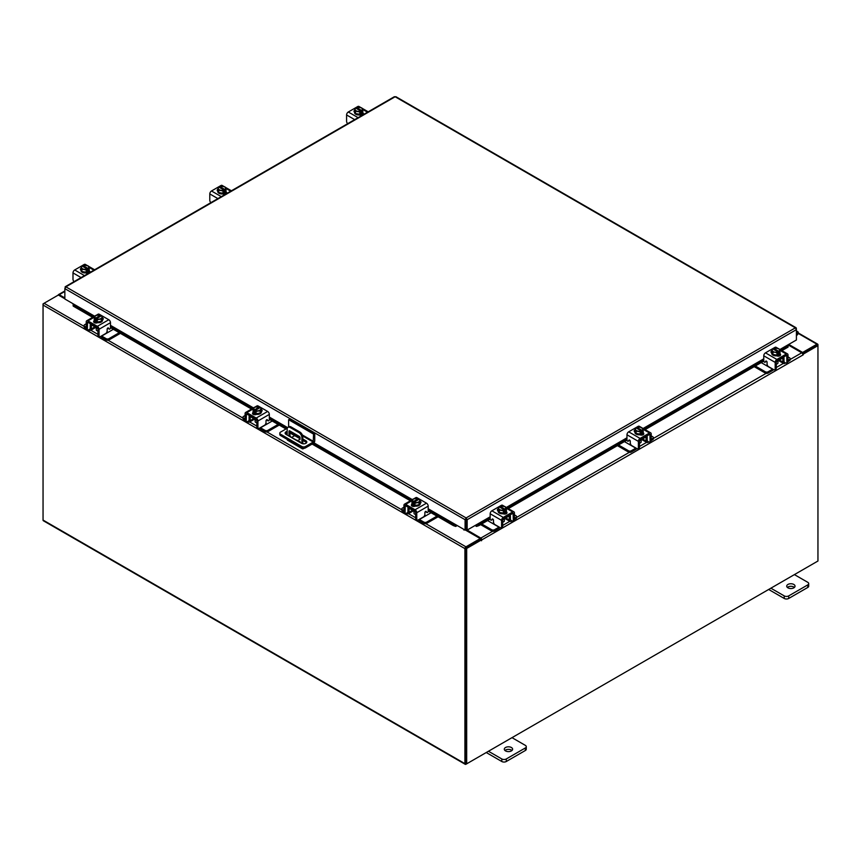 <?xml version="1.0" encoding="UTF-8"?>
<svg xmlns="http://www.w3.org/2000/svg" width="861" height="861" viewBox="0 0 861 861"><rect width="100%" height="100%" fill="white"/><g stroke="black" fill="none" stroke-linecap="round" stroke-linejoin="round"><path stroke-width="1.29" d="M796.403 333.056A1.044 0.603 -60 0 1 797.049 334.197L796.403 334.843M796.403 332.142A2.077 1.205 -60 0 1 797.835 331.743A2.077 1.205 -60 0 1 798.179 332.174A2.077 1.205 -60 0 1 797.297 334.854L796.403 335.747M511.402 747.509A4.165 2.4 0 0 0 506.871 746.993A4.165 2.4 0 0 0 504.298 749.21A4.165 2.4 0 0 0 505.515 750.91A4.165 2.4 0 0 0 510.056 751.427A4.165 2.4 0 0 0 512.618 749.21A4.165 2.4 0 0 0 511.402 747.509M511.983 750.491A4.165 2.4 0 0 0 511.402 750.06A4.165 2.4 0 0 0 504.933 750.491M488.456 751.244L501.812 758.961A3.164 1.83 0 0 0 506.279 758.961L525.35 747.951A3.164 1.83 0 0 0 526.275 746.659A3.164 1.83 0 0 0 525.35 745.368L511.994 737.662M506.279 758.961L506.279 761.511L525.35 750.501L525.35 747.951M486.25 752.525L501.812 761.511L501.812 758.961M526.275 746.659L526.275 749.21A3.164 1.83 180 0 1 525.35 750.501M506.279 761.511A3.164 1.83 180 0 1 501.812 761.511M300.414 442.694A1.044 0.603 -120 0 0 298.961 441.854M299.929 441.478A1.044 0.603 -120 0 0 300.371 442.242M304.105 448.28L303.416 448.678A2.163 1.248 120 0 1 302.329 448.785A2.163 1.248 120 0 1 301.888 447.881M301.888 443.501L301.888 437.668A4.165 2.4 -120 0 0 298.939 432.566L290.114 427.476A4.165 2.4 -120 0 0 288.037 427.271A4.165 2.4 -120 0 0 287.176 429.176L287.176 435.053M294.677 435.644L291.771 437.323M302.329 448.785L287.628 440.283A2.163 1.248 -60 0 1 287.176 439.39M298.939 432.566L299.886 432.028L291.061 426.938L290.114 427.476M302.824 443.77L302.824 437.119L301.888 437.668M289.016 436.118A1.033 0.592 60 0 1 289.005 435.967L289.005 431.296A1.033 0.592 60 0 1 289.737 430.877L299.316 436.409A1.033 0.592 60 0 1 300.048 437.668L300.048 439.368L297.196 440.832M300.048 439.304L297.497 440.628L290.351 436.882M289.005 435.967L289.953 435.429L289.953 430.995M289.953 435.429A1.033 0.592 -120 0 0 290.684 436.688M288.037 427.271L288.973 426.722A4.165 2.4 60 0 1 291.061 426.938M299.886 432.028A4.165 2.4 60 0 1 302.824 437.119M288.618 426.927L288.618 419.705L289.802 419.027L314.749 433.427L314.749 440.767A2.163 1.248 120 0 1 313.221 443.415L305.515 447.86A2.594 1.496 180 0 1 301.845 447.86L280.568 435.569A2.594 1.496 180 0 1 279.814 434.514L279.814 433.158A2.594 1.496 0 0 0 280.568 434.213L301.845 446.493A2.594 1.496 0 0 0 305.515 446.493L313.221 442.059L302.674 435.967M279.814 433.158A2.594 1.496 0 0 1 280.568 432.093L287.326 428.197M314.749 433.427L313.565 434.105L313.221 442.059M288.618 419.705L313.565 434.105M300.048 438.744L290.437 433.201A3.121 1.797 0 0 0 289.953 432.965M287.176 432.782A3.121 1.797 0 0 0 285.346 433.793M306.57 442.715A3.121 1.797 0 0 0 305.892 442.123L302.824 440.348M287.176 431.415A3.121 1.797 0 0 0 285.109 433.115A3.121 1.797 0 0 0 286.024 434.385L301.479 443.307A3.121 1.797 0 0 0 304.88 443.695A3.121 1.797 0 0 0 306.807 442.037A3.121 1.797 0 0 0 305.892 440.757L302.824 438.992M300.005 437.366L290.437 431.845A3.121 1.797 0 0 0 289.953 431.609M793.82 584.458A4.165 2.4 0 0 0 789.289 583.93A4.165 2.4 0 0 0 786.717 586.158A4.165 2.4 0 0 0 787.944 587.848A4.165 2.4 0 0 0 792.475 588.375A4.165 2.4 0 0 0 795.037 586.158A4.165 2.4 0 0 0 793.82 584.458M794.402 587.428A4.165 2.4 0 0 0 793.82 587.008A4.165 2.4 0 0 0 787.363 587.428M770.875 588.192L784.231 595.898A3.164 1.83 0 0 0 788.708 595.898L807.769 584.899A3.164 1.83 0 0 0 808.694 583.607A3.164 1.83 0 0 0 807.769 582.316L794.412 574.61M788.708 595.898L788.708 598.46L807.769 587.45L807.769 584.899M768.669 589.473L784.231 598.46L784.231 595.898M808.694 583.607L808.694 586.158A3.164 1.83 180 0 1 807.769 587.45M788.708 598.46A3.164 1.83 180 0 1 784.231 598.46M253.973 418.715A3.315 1.916 -0 0 0 254.867 419.662A3.315 1.916 -0 0 0 256.503 420.179M245.094 415.497L243.566 416.38A2.002 1.152 -0 0 0 242.974 417.187A2.002 1.152 -0 0 0 243.566 418.005L243.566 419.296L245.105 420.19M247.494 421.567L248.033 421.879A3.078 1.776 -120 0 0 249.572 422.03A3.078 1.776 -120 0 0 250.217 420.62L253.747 418.586M250.981 416.304L250.217 417.424L250.217 420.62M250.217 417.424A1.335 0.764 60 0 1 250.486 416.821A1.335 0.764 60 0 1 250.981 416.799M249.604 415.508A2.917 1.679 -120 0 0 249.098 416.778L249.098 419.974A1.496 0.861 60 0 1 248.786 420.663M243.566 418.005L245.094 418.887M243.566 419.296A2.002 1.152 180 0 1 242.974 418.478L242.974 417.187M265.683 423.677L267.104 423.989L260.506 427.788L264.984 430.371A2.002 1.152 -0 0 0 267.803 430.371L278.114 424.419M267.104 423.989L272.227 421.018M267.803 430.371L267.803 431.662L279.233 425.065M259.473 428.186A3.078 1.776 -120 0 0 260.506 429.079L264.984 431.662L264.984 430.371M267.803 431.662A2.002 1.152 180 0 1 264.984 431.662M250.981 416.982L256.804 420.351L256.804 426.733L257.923 427.379L257.923 420.997A2.411 1.388 -120 0 0 256.212 418.037L246.806 412.602A2.411 1.388 -120 0 0 245.589 412.484A2.411 1.388 -120 0 0 245.094 413.592L245.094 419.974L246.214 420.62L246.386 413.85L256.212 419.329L256.804 420.351M261.335 411.687A4.165 2.4 180 0 1 261.378 412.032A4.165 2.4 180 0 1 258.806 414.249A4.165 2.4 180 0 1 254.275 413.721A4.165 2.4 180 0 1 253.059 412.032A4.165 2.4 180 0 1 253.091 411.687M256.061 413.657A4.165 2.4 180 0 1 254.275 413.043A4.165 2.4 180 0 1 253.22 412.01M253.156 411.87A4.165 2.4 180 0 1 253.059 411.343A4.165 2.4 180 0 1 253.156 410.826M261.852 411.181A2.335 1.345 180 0 0 261.249 410.772A4.165 2.4 180 0 1 261.378 411.343A4.165 2.4 180 0 1 260.205 413.011M260.108 413.076A4.165 2.4 180 0 1 256.212 413.678M253.651 414.561A4.165 2.4 180 0 1 253.123 413.764M255.136 419.802L255.136 421.535A2.077 1.205 -0 0 0 255.739 422.385A2.077 1.205 -0 0 0 256.804 422.719M256.126 413.689L260.183 413.065L261.27 408.405L260.183 410.74L256.126 411.375L256.126 413.689L256.126 411.375L255.082 410.525L255.082 411.881L254.199 411.364L254.199 410.019L253.156 409.653L253.156 411.978L256.126 413.689M253.156 411.978L254.243 407.318L258.3 406.683L259.344 407.049L259.344 408.039M260.183 413.065L260.183 410.74M257.977 410.826A3.648 2.109 180 0 1 255.114 410.482L260.194 407.554L261.27 408.394A4.197 2.422 180 0 1 261.27 408.405M260.679 409.416A3.648 2.109 180 0 1 258.343 410.762M256.46 406.704A3.648 2.109 180 0 1 259.312 407.049L254.232 409.976A3.648 2.109 180 0 1 253.651 408.329M254.199 411.364L255.082 410.858M253.747 408.114A3.648 2.109 180 0 1 256.094 406.769M260.194 407.554A3.648 2.109 180 0 1 260.775 409.201M252.79 414.044A2.335 1.345 180 0 1 253.188 413.732L253.791 413.388M256.427 414.389A2.335 1.345 180 0 1 253.188 414.345A2.335 1.345 180 0 1 252.51 413.398A2.335 1.345 180 0 1 253.123 412.484M257.923 427.379A2.077 1.205 120 0 0 258.354 428.337A2.077 1.205 120 0 0 259.387 428.229L264.542 425.259A2.077 1.205 120 0 0 266.017 422.708L266.017 420.921A1.001 0.581 -60 0 1 267.33 419.759L267.071 419.608M258.354 428.337L257.235 427.691A2.077 1.205 -60 0 1 256.804 426.733M246.214 420.62A2.077 1.205 120 0 0 246.644 421.578A2.077 1.205 120 0 0 247.688 421.47L250.217 420.007M256.212 418.037L267.631 411.45L258.214 406.015L257.105 406.65M267.631 411.45A2.411 1.388 60 0 1 269.332 414.399L269.332 419.555A1.001 0.581 -60 0 1 268.019 420.728L267.33 419.759M255.06 407.027L257.008 405.897A2.411 1.388 60 0 1 258.214 406.015M261.27 409.492A2.335 1.345 180 0 1 262.131 410.536A2.335 1.345 180 0 1 261.453 411.493L261.378 411.536M246.644 421.578L245.525 420.932A2.077 1.205 -60 0 1 245.094 419.974M412.839 510.433A3.315 1.916 -0 0 0 413.732 511.38A3.315 1.916 -0 0 0 415.368 511.897M403.96 507.215L402.431 508.098A2.002 1.152 -0 0 0 401.839 508.905A2.002 1.152 -0 0 0 402.431 509.723L402.431 511.014L403.97 511.908M406.36 513.285L406.898 513.597A3.078 1.776 -120 0 0 408.437 513.748A3.078 1.776 -120 0 0 409.072 512.338L412.602 510.304M409.836 508.022L409.072 509.142L409.072 512.338M409.072 509.142A1.335 0.764 60 0 1 409.352 508.539A1.335 0.764 60 0 1 409.836 508.517M408.469 507.226A2.917 1.679 -120 0 0 407.953 508.496L407.953 511.692A1.496 0.861 60 0 1 407.651 512.381M402.431 509.723L403.96 510.605M402.431 511.014A2.002 1.152 180 0 1 401.839 510.196L401.839 508.905M424.548 515.395L425.958 515.707L419.372 519.506L423.838 522.089A2.002 1.152 -0 0 0 426.669 522.089L436.979 516.137M425.958 515.707L431.092 512.736M426.669 522.089L426.669 523.38L438.088 516.783M418.338 519.904A3.078 1.776 -120 0 0 419.372 520.797L423.838 523.38L423.838 522.089M426.669 523.38A2.002 1.152 180 0 1 423.838 523.38M409.836 508.7L415.669 512.069L415.669 518.451L416.778 519.097L416.778 512.715A2.411 1.388 -120 0 0 415.077 509.755L405.66 504.32A2.411 1.388 -120 0 0 404.455 504.202A2.411 1.388 -120 0 0 403.96 505.31L403.96 511.692L405.079 512.338L405.251 505.568L415.077 511.047L415.669 512.069M420.2 503.405A4.165 2.4 180 0 1 420.233 503.75A4.165 2.4 180 0 1 417.671 505.967A4.165 2.4 180 0 1 413.129 505.439A4.165 2.4 180 0 1 411.913 503.75A4.165 2.4 180 0 1 411.956 503.405M414.927 505.375A4.165 2.4 180 0 1 413.129 504.761A4.165 2.4 180 0 1 412.075 503.728M412.021 503.588A4.165 2.4 180 0 1 411.913 503.061A4.165 2.4 180 0 1 412.021 502.544M420.717 502.899A2.335 1.345 180 0 0 420.114 502.49A4.165 2.4 180 0 1 420.233 503.061A4.165 2.4 180 0 1 419.07 504.729M418.963 504.794A4.165 2.4 180 0 1 415.077 505.396M412.516 506.279A4.165 2.4 180 0 1 411.988 505.482M414.001 511.52L414.001 513.253A2.077 1.205 -0 0 0 414.604 514.103A2.077 1.205 -0 0 0 415.669 514.437M414.991 505.407L419.049 504.783L420.136 500.123L419.049 502.458L414.991 503.093L414.991 505.407L414.991 503.093L413.947 502.243L413.947 503.599L413.065 503.082L413.065 501.737L412.021 501.371L412.021 503.696L414.991 505.407M412.021 503.696L413.108 499.036L417.165 498.401L418.209 498.767L418.209 499.757M419.049 504.783L419.049 502.458M416.832 502.544A3.648 2.109 180 0 1 413.98 502.2L419.059 499.272L420.136 500.112A4.197 2.422 180 0 1 420.136 500.123M419.544 501.134A3.648 2.109 180 0 1 417.198 502.48M413.065 501.737L413.097 501.694A3.648 2.109 180 0 1 412.516 500.047M418.209 498.767L413.097 501.694M413.065 503.082L413.947 502.576M412.613 499.832A3.648 2.109 180 0 1 414.948 498.487M415.314 498.422A3.648 2.109 180 0 1 418.177 498.767M419.059 499.272A3.648 2.109 180 0 1 419.641 500.919M411.655 505.762A2.335 1.345 180 0 1 412.053 505.45L412.645 505.106M415.293 506.107A2.335 1.345 180 0 1 412.053 506.064A2.335 1.345 180 0 1 411.364 505.116A2.335 1.345 180 0 1 411.988 504.202M416.778 519.097A2.077 1.205 120 0 0 417.208 520.055A2.077 1.205 120 0 0 418.252 519.947L423.408 516.977A2.077 1.205 120 0 0 424.882 514.426L424.882 512.639A1.001 0.581 -60 0 1 426.195 511.477L425.937 511.326M417.208 520.055L416.1 519.409A2.077 1.205 -60 0 1 415.669 518.451M405.079 512.338A2.077 1.205 120 0 0 405.509 513.296A2.077 1.205 120 0 0 406.543 513.188L409.072 511.725M415.077 509.755L426.486 503.168L417.079 497.733L415.971 498.368M426.486 503.168A2.411 1.388 60 0 1 428.197 506.128L428.197 511.273A1.001 0.581 -60 0 1 426.884 512.446L426.195 511.477M413.915 498.745L415.874 497.615A2.411 1.388 60 0 1 417.079 497.733M420.136 501.21A2.335 1.345 180 0 1 420.997 502.254A2.335 1.345 180 0 1 420.308 503.211L420.233 503.255M405.509 513.296L404.39 512.65A2.077 1.205 -60 0 1 403.96 511.692M776.6 361.577A3.315 1.916 0 0 0 778.236 361.06A3.315 1.916 0 0 0 779.13 360.113M755.312 366.011L765.3 371.769A2.002 1.152 0 0 0 768.12 371.769L768.12 373.061L772.586 370.478A3.078 1.776 120 0 0 773.619 369.584M772.758 369.078A1.496 0.861 -60 0 1 772.586 369.186L765.999 365.387L767.409 365.075M768.12 371.769L772.586 369.186M768.12 373.061A2.002 1.152 180 0 1 765.3 373.061L765.3 371.769M754.193 366.657L765.3 373.061M788.009 360.296L789.537 359.403A2.002 1.152 0 0 0 790.118 358.596A2.002 1.152 0 0 0 789.537 357.778L788.009 356.895M779.356 359.984L782.886 362.018L782.886 358.833L782.122 357.713M782.886 362.018A3.078 1.776 120 0 0 783.521 363.428A3.078 1.776 120 0 0 785.06 363.277L785.609 362.965M787.998 361.588L789.537 360.694L789.537 359.403M784.317 362.061A1.496 0.861 -60 0 1 784.005 361.383L784.005 358.187A2.917 1.679 120 0 0 783.499 356.917M782.122 358.208A1.335 0.764 -60 0 1 782.617 358.219A1.335 0.764 -60 0 1 782.886 358.833M790.118 358.596L790.118 359.887A2.002 1.152 180 0 1 789.537 360.694M761.189 362.61L765.999 365.387M782.886 361.416L785.415 362.868A2.077 1.205 -120 0 0 786.459 362.976A2.077 1.205 -120 0 0 786.889 362.018L788.009 361.383L788.009 354.99A2.411 1.388 120 0 0 787.503 353.882A2.411 1.388 120 0 0 786.297 354.011L776.891 359.446A2.411 1.388 120 0 0 775.18 362.395L775.18 368.788L776.299 368.142L776.299 361.749L782.122 358.391M780.001 353.085A4.165 2.4 180 0 1 780.044 353.43A4.165 2.4 180 0 1 778.828 355.13A4.165 2.4 180 0 1 774.297 355.647A4.165 2.4 180 0 1 771.725 353.43A4.165 2.4 180 0 1 771.768 353.085M779.883 353.419A4.165 2.4 180 0 1 778.828 354.452A4.165 2.4 180 0 1 777.031 355.055M776.891 355.076A4.165 2.4 180 0 1 772.995 354.474M772.887 354.42A4.165 2.4 180 0 1 771.725 352.752A4.165 2.4 180 0 1 771.843 352.171L772.92 354.463L776.966 355.098A4.197 2.422 0 0 0 776.977 355.098L779.948 353.376L779.948 351.062L779.948 353.376M779.948 352.224A4.165 2.4 180 0 1 780.044 352.752A4.165 2.4 180 0 1 779.948 353.279M779.969 355.173A4.165 2.4 180 0 1 779.453 355.959M776.299 364.117A2.077 1.205 0 0 0 777.354 363.794A2.077 1.205 0 0 0 777.967 362.944L777.967 361.2M779.453 349.727A3.648 2.109 180 0 1 778.871 351.374L779.948 351.062L778.861 348.716L774.803 348.092A4.197 2.422 180 0 1 774.803 348.092L773.748 348.447A3.648 2.109 180 0 1 776.644 348.113M773.748 349.448L773.748 348.447L778.904 351.417L778.904 352.773L778.021 353.279L778.021 351.934L776.977 352.773L776.977 355.098M772.92 354.463L772.92 352.149L775.126 352.224L776.966 352.773L776.966 355.098M771.252 352.579A2.335 1.345 180 0 1 771.843 352.171L771.822 349.803A4.197 2.422 0 0 0 771.822 349.803L772.92 352.149M771.833 349.803L772.909 348.953L777.989 351.891A3.648 2.109 180 0 1 775.126 352.224M777.009 348.167A3.648 2.109 180 0 1 779.356 349.523M778.021 352.267L778.904 352.773M774.76 352.171A3.648 2.109 180 0 1 772.425 350.814M772.317 350.61A3.648 2.109 180 0 1 772.909 348.953M779.969 353.882A2.335 1.345 180 0 1 780.593 354.797A2.335 1.345 180 0 1 779.915 355.754A2.335 1.345 180 0 1 776.665 355.787M766.441 361.146L765.085 362.126A1.001 0.581 60 0 1 763.761 360.963L763.761 355.808A2.411 1.388 -60 0 1 765.472 352.849L776.891 359.446M776.299 361.749L776.891 360.737L786.717 355.259L786.889 362.018M776.299 368.142A2.077 1.205 60 0 1 775.869 369.089L774.749 369.735A2.077 1.205 -120 0 0 775.18 368.788M775.987 348.059L774.889 347.413L765.472 352.849M774.889 347.413A2.411 1.388 -60 0 1 776.095 347.295L778.043 348.425M771.725 352.935L771.65 352.892A2.335 1.345 180 0 1 770.961 351.934A2.335 1.345 180 0 1 771.822 350.89M765.085 362.126L765.763 361.157A1.001 0.581 60 0 1 767.086 362.33L767.086 364.106A2.077 1.205 -120 0 0 768.55 366.657L773.705 369.638A2.077 1.205 -120 0 0 774.749 369.735M788.009 361.383A2.077 1.205 60 0 1 787.578 362.33L786.459 362.976M779.313 354.786L779.915 355.13A2.335 1.345 180 0 1 780.314 355.442M639.798 440.563A3.315 1.916 0 0 0 641.434 440.046A3.315 1.916 0 0 0 642.328 439.099M618.51 444.986L628.498 450.755A2.002 1.152 0 0 0 631.317 450.755L631.317 452.047L635.795 449.464A3.078 1.776 120 0 0 636.828 448.559M635.956 448.064A1.496 0.861 -60 0 1 635.795 448.172L629.208 444.362L630.618 444.05M631.317 450.755L635.795 448.172M631.317 452.047A2.002 1.152 180 0 1 628.498 452.047L628.498 450.755M617.391 445.632L628.498 452.047M651.207 439.271L652.735 438.389A2.002 1.152 0 0 0 653.327 437.571A2.002 1.152 0 0 0 652.735 436.753L651.207 435.87M642.564 438.97L646.094 441.004L646.094 437.808L645.319 436.688M646.094 441.004A3.078 1.776 120 0 0 646.729 442.414A3.078 1.776 120 0 0 648.268 442.263L648.807 441.951M651.196 440.574L652.735 439.68L652.735 438.389M647.515 441.047A1.496 0.861 -60 0 1 647.203 440.358L647.203 437.162A2.917 1.679 120 0 0 646.697 435.892M645.319 437.184A1.335 0.764 -60 0 1 645.815 437.205A1.335 0.764 -60 0 1 646.094 437.808M653.327 437.571L653.327 438.862A2.002 1.152 180 0 1 652.735 439.68M624.397 441.585L629.208 444.362M646.094 440.391L648.624 441.854A2.077 1.205 -120 0 0 649.657 441.951A2.077 1.205 -120 0 0 650.087 441.004L651.207 440.358L651.207 433.976A2.411 1.388 120 0 0 650.712 432.868A2.411 1.388 120 0 0 649.506 432.986L640.089 438.421A2.411 1.388 120 0 0 638.378 441.381L638.378 447.763L639.497 447.117L639.497 440.735L645.319 437.366M643.21 432.071A4.165 2.4 180 0 1 643.253 432.405A4.165 2.4 180 0 1 642.026 434.105A4.165 2.4 180 0 1 637.495 434.633A4.165 2.4 180 0 1 634.923 432.405A4.165 2.4 180 0 1 634.966 432.071M643.092 432.394A4.165 2.4 180 0 1 642.026 433.427A4.165 2.4 180 0 1 640.24 434.041M640.089 434.062A4.165 2.4 180 0 1 636.204 433.46M636.096 433.395A4.165 2.4 180 0 1 634.923 431.727A4.165 2.4 180 0 1 635.052 431.146A2.335 1.345 180 0 0 634.449 431.565M643.145 431.2A4.165 2.4 180 0 1 643.253 431.727A4.165 2.4 180 0 1 643.145 432.254M643.178 434.148A4.165 2.4 180 0 1 642.65 434.934M639.497 443.092A2.077 1.205 0 0 0 640.562 442.769A2.077 1.205 0 0 0 641.165 441.919L641.165 440.175M643.145 432.362A4.197 2.422 0 0 0 643.145 432.351L643.145 430.037L642.102 430.403L642.102 431.748L641.219 432.265L641.219 430.909L640.175 431.748L640.175 434.073L643.145 432.362L642.554 428.498L640.218 427.142L636.957 427.433A3.648 2.109 180 0 1 639.852 427.088M640.175 434.073L640.175 431.759L636.118 431.124L636.118 433.449L640.175 434.073M636.118 431.124L635.031 428.789L636.118 433.449M635.031 428.778A4.197 2.422 0 0 0 635.031 428.789L636.107 427.939L641.187 430.866A3.648 2.109 180 0 1 638.324 431.21M636.957 428.423L636.957 427.433L642.102 430.403M642.65 428.713A3.648 2.109 180 0 1 642.069 430.36M640.218 427.142A3.648 2.109 180 0 1 642.554 428.498M641.219 431.243L642.102 431.748M637.958 431.146A3.648 2.109 180 0 1 635.622 429.8M635.526 429.585A3.648 2.109 180 0 1 636.107 427.939M643.178 432.857A2.335 1.345 180 0 1 643.802 433.783A2.335 1.345 180 0 1 643.113 434.73A2.335 1.345 180 0 1 639.874 434.773M629.639 440.122L628.282 441.112A1.001 0.581 60 0 1 626.969 439.939L626.969 434.783A2.411 1.388 -60 0 1 628.67 431.835L640.089 438.421M639.497 440.735L640.089 439.713L649.915 434.235L650.087 441.004M639.497 447.117A2.077 1.205 60 0 1 639.066 448.075L637.947 448.71A2.077 1.205 -120 0 0 638.378 447.763M639.196 427.034L638.087 426.399L628.67 431.835M638.087 426.399A2.411 1.388 -60 0 1 639.292 426.281L641.251 427.4M634.923 431.921L634.848 431.867A2.335 1.345 180 0 1 634.17 430.92A2.335 1.345 180 0 1 635.031 429.876M628.282 441.112L628.971 440.132A1.001 0.581 60 0 1 630.284 441.306L630.284 443.092A2.077 1.205 -120 0 0 631.759 445.632L636.914 448.613A2.077 1.205 -120 0 0 637.947 448.71M651.207 440.358A2.077 1.205 60 0 1 650.776 441.306L649.657 441.951M642.521 433.772L643.113 434.116A2.335 1.345 180 0 1 643.511 434.428M502.996 519.538A3.315 1.916 0 0 0 504.643 519.022A3.315 1.916 0 0 0 505.536 518.074M481.708 523.962L491.696 529.73A2.002 1.152 0 0 0 494.526 529.73L494.526 531.022L498.993 528.439A3.078 1.776 120 0 0 500.026 527.545M499.154 527.04A1.496 0.861 -60 0 1 498.993 527.147L492.406 523.348L493.816 523.036M494.526 529.73L498.993 527.147M494.526 531.022A2.002 1.152 180 0 1 491.696 531.022L491.696 529.73M480.599 524.607L491.696 531.022M514.415 518.247L515.943 517.364A2.002 1.152 0 0 0 516.525 516.546A2.002 1.152 0 0 0 515.943 515.739L514.415 514.856M505.762 517.945L509.292 519.979L509.292 516.794L508.528 515.664M509.292 519.979A3.078 1.776 120 0 0 509.927 521.389A3.078 1.776 120 0 0 511.466 521.239L512.015 520.927M514.394 519.549L515.943 518.656L515.943 517.364M510.724 520.022A1.496 0.861 -60 0 1 510.412 519.334L510.412 516.148A2.917 1.679 120 0 0 509.906 514.878M508.528 516.159A1.335 0.764 -60 0 1 509.012 516.18A1.335 0.764 -60 0 1 509.292 516.794M516.525 516.546L516.525 517.838A2.002 1.152 180 0 1 515.943 518.656M487.595 520.571L492.406 523.348M509.292 519.366L511.821 520.83A2.077 1.205 -120 0 0 512.865 520.937A2.077 1.205 -120 0 0 513.296 519.979L514.415 519.334L514.415 512.952A2.411 1.388 120 0 0 513.909 511.843A2.411 1.388 120 0 0 512.704 511.961L503.287 517.396A2.411 1.388 120 0 0 501.586 520.356L501.586 526.738L502.706 526.093L502.706 519.71L508.528 516.352M506.408 511.047A4.165 2.4 180 0 1 506.451 511.391A4.165 2.4 180 0 1 505.235 513.091A4.165 2.4 180 0 1 500.693 513.608A4.165 2.4 180 0 1 498.132 511.391A4.165 2.4 180 0 1 498.175 511.047M506.29 511.369A4.165 2.4 180 0 1 505.235 512.403A4.165 2.4 180 0 1 503.437 513.016M503.298 513.038A4.165 2.4 180 0 1 499.402 512.435M499.294 512.381A4.165 2.4 180 0 1 498.132 510.713A4.165 2.4 180 0 1 498.25 510.132A2.335 1.345 180 0 0 497.658 510.541M506.354 510.186A4.165 2.4 180 0 1 506.451 510.713A4.165 2.4 180 0 1 506.354 511.23M506.376 513.134A4.165 2.4 180 0 1 505.859 513.92M502.706 522.078A2.077 1.205 0 0 0 503.76 521.744A2.077 1.205 0 0 0 504.374 520.905L504.374 519.161M506.343 511.337L506.343 509.023L505.31 509.378L505.31 510.734L504.428 511.24L504.428 509.895L503.384 510.734L499.315 510.11L498.228 507.764L499.315 512.424L503.373 513.048A4.197 2.422 0 0 0 503.384 513.048L506.343 511.337A4.197 2.422 0 0 0 506.354 511.337L505.256 506.677L501.21 506.042A4.197 2.422 180 0 1 501.21 506.042L500.155 506.408L500.155 507.409M503.384 510.734L503.384 513.048L503.373 510.734A4.197 2.422 180 0 1 503.373 510.734M499.315 510.11L499.315 512.424M498.228 507.764L499.305 506.914L504.385 509.852A3.648 2.109 180 0 1 501.532 510.186M505.859 507.689A3.648 2.109 180 0 1 505.267 509.335L505.31 509.378M503.416 506.128A3.648 2.109 180 0 1 505.751 507.473M504.428 510.218L505.31 510.734M505.267 509.335L500.155 506.408M501.167 510.132A3.648 2.109 180 0 1 498.82 508.776M498.723 508.56A3.648 2.109 180 0 1 499.305 506.914M500.187 506.408A3.648 2.109 180 0 1 503.05 506.074M506.376 511.843A2.335 1.345 180 0 1 507 512.758A2.335 1.345 180 0 1 506.311 513.716A2.335 1.345 180 0 1 503.072 513.748M492.847 519.097L491.491 520.087A1.001 0.581 60 0 1 490.167 518.925L490.167 513.769A2.411 1.388 -60 0 1 491.879 510.81L503.287 517.396M502.706 519.71L503.287 518.688L513.124 513.21L513.296 519.979M502.706 526.093A2.077 1.205 60 0 1 502.275 527.05L501.156 527.696A2.077 1.205 -120 0 0 501.586 526.738M502.393 506.01L501.285 505.375L491.879 510.81M501.285 505.375A2.411 1.388 -60 0 1 502.501 505.256L504.449 506.386M498.132 510.896L498.056 510.853A2.335 1.345 180 0 1 497.367 509.895A2.335 1.345 180 0 1 498.228 508.851M491.491 520.087L492.169 519.118A1.001 0.581 60 0 1 493.493 520.281L493.493 522.067A2.077 1.205 -120 0 0 494.957 524.618L500.112 527.589A2.077 1.205 -120 0 0 501.156 527.696M514.415 519.334A2.077 1.205 60 0 1 513.985 520.292L512.865 520.937M505.719 512.747L506.311 513.091A2.335 1.345 180 0 1 506.72 513.404M89.232 270.193A4.165 2.4 180 0 1 89.275 270.537A4.165 2.4 180 0 1 88.059 272.237A4.165 2.4 180 0 1 83.517 272.754A4.165 2.4 180 0 1 80.956 270.537A4.165 2.4 180 0 1 80.999 270.193M89.178 269.332A4.165 2.4 180 0 1 89.275 269.859A4.165 2.4 180 0 1 89.178 270.376M89.113 270.515A4.165 2.4 180 0 1 88.059 271.549A4.165 2.4 180 0 1 86.261 272.162M86.122 272.184A4.165 2.4 180 0 1 82.225 271.581M82.118 271.527A4.165 2.4 180 0 1 80.956 269.859A4.165 2.4 180 0 1 81.074 269.278M89.275 272.506L89.275 272.313A4.165 2.4 180 0 1 89.275 272.506A4.165 2.4 180 0 1 89.221 272.883M89.2 272.27A4.165 2.4 180 0 1 88.371 273.314M89.167 270.483A4.197 2.422 0 0 0 89.178 270.483L89.167 268.169L89.178 270.483L86.208 272.194A4.197 2.422 0 0 0 86.208 272.194L86.197 269.88L86.208 272.194L82.139 271.57L81.052 266.91L82.139 271.57M81.052 266.91L82.096 266.06L87.252 269.041L86.208 269.88L82.139 269.245M82.979 266.555L82.979 265.554L84.023 265.188A4.197 2.422 180 0 1 84.034 265.188L88.08 265.823L89.178 268.158L88.134 268.524L88.134 269.88L87.252 270.386L87.252 269.041M81.547 267.706A3.648 2.109 180 0 1 82.129 266.06M83.991 269.278A3.648 2.109 180 0 1 81.644 267.922M82.979 265.554L83.011 265.554A3.648 2.109 180 0 1 85.874 265.21M88.134 268.524L83.011 265.554M87.252 269.364L88.134 269.88M86.24 265.274A3.648 2.109 180 0 1 88.575 266.619M88.683 266.835A3.648 2.109 180 0 1 88.091 268.481M87.209 268.998A3.648 2.109 180 0 1 84.356 269.332M80.956 270.031A2.335 1.345 180 0 1 80.407 269.159A2.335 1.345 180 0 1 81.052 268.234M89.2 270.989L89.35 271.075A2.335 1.345 180 0 1 90.039 272.022A2.335 1.345 180 0 1 89.888 272.496M88.522 273.292A2.335 1.345 180 0 1 86.046 272.98L85.896 272.894M74.121 281.601A2.077 1.205 -120 0 1 72.991 279.298L72.991 272.915A2.411 1.388 -60 0 1 74.703 269.956L84.109 264.521A2.411 1.388 -60 0 1 85.325 264.402L87.273 265.532M88.543 271.893L89.35 272.367A2.335 1.345 180 0 1 89.695 272.614M226.034 191.217A4.165 2.4 180 0 1 226.077 191.551A4.165 2.4 180 0 1 224.85 193.251A4.165 2.4 180 0 1 220.319 193.768A4.165 2.4 180 0 1 217.747 191.551A4.165 2.4 180 0 1 217.79 191.217M225.969 190.346A4.165 2.4 180 0 1 226.077 190.873A4.165 2.4 180 0 1 225.969 191.4M225.916 191.54A4.165 2.4 180 0 1 224.85 192.573A4.165 2.4 180 0 1 223.064 193.187M222.913 193.208A4.165 2.4 180 0 1 219.028 192.606M218.92 192.541A4.165 2.4 180 0 1 217.747 190.873A4.165 2.4 180 0 1 217.876 190.292M226.077 193.521L226.077 193.338A4.165 2.4 180 0 1 226.077 193.521A4.165 2.4 180 0 1 226.023 193.908M226.002 193.294A4.165 2.4 180 0 1 225.173 194.338M225.969 191.508A4.197 2.422 0 0 0 225.969 191.497L225.969 189.183L225.969 191.497L222.999 193.219L222.999 190.894L222.999 193.219L218.942 192.595L217.855 187.924L218.942 192.595M217.855 187.924L218.898 187.085L224.043 190.055L222.999 190.894L218.942 190.27M219.781 187.569L219.781 186.579L220.825 186.213L224.882 186.837L225.969 189.183L224.925 189.549L224.925 190.894L224.043 191.411L224.043 190.055M218.35 188.731A3.648 2.109 180 0 1 218.931 187.085M220.782 190.292A3.648 2.109 180 0 1 218.446 188.946M219.781 186.579L219.813 186.568A3.648 2.109 180 0 1 222.676 186.234M224.925 189.549L219.813 186.568M224.043 190.389L224.925 190.894M223.042 186.288A3.648 2.109 180 0 1 225.378 187.644M225.474 187.859A3.648 2.109 180 0 1 224.893 189.506M224.011 190.012A3.648 2.109 180 0 1 221.148 190.356M217.747 191.056A2.335 1.345 180 0 1 217.198 190.184A2.335 1.345 180 0 1 217.855 189.248M226.002 192.003L226.152 192.089A2.335 1.345 180 0 1 226.83 193.047A2.335 1.345 180 0 1 226.68 193.521M225.313 194.306A2.335 1.345 180 0 1 222.838 194.005L222.687 193.919M210.923 202.626A2.077 1.205 -120 0 1 209.793 200.322L209.793 193.929A2.411 1.388 -60 0 1 211.494 190.981L220.911 185.546A2.411 1.388 -60 0 1 222.116 185.427L224.075 186.546M225.345 192.918L226.152 193.381A2.335 1.345 180 0 1 226.486 193.628M362.825 112.231A4.165 2.4 180 0 1 362.868 112.576A4.165 2.4 180 0 1 361.652 114.276A4.165 2.4 180 0 1 357.121 114.793A4.165 2.4 180 0 1 354.549 112.576A4.165 2.4 180 0 1 354.592 112.231M362.772 111.37A4.165 2.4 180 0 1 362.868 111.898A4.165 2.4 180 0 1 362.772 112.425M362.707 112.554A4.165 2.4 180 0 1 361.652 113.598A4.165 2.4 180 0 1 359.855 114.201M359.715 114.222A4.165 2.4 180 0 1 355.819 113.62M355.711 113.566A4.165 2.4 180 0 1 354.549 111.898A4.165 2.4 180 0 1 354.667 111.317M360.038 114.847A2.163 1.248 180 0 1 359.607 114.997L359.489 114.933M362.868 114.545L362.868 114.362A4.165 2.4 180 0 1 362.868 114.545A4.165 2.4 180 0 1 362.815 114.922M362.793 114.319A4.165 2.4 180 0 1 361.964 115.363M362.772 112.522L362.772 110.208L362.772 112.522L359.801 114.233A4.197 2.422 -0 0 0 359.801 114.233L359.79 111.919L359.801 114.233L355.744 113.609L354.646 108.949L355.744 113.609M354.646 108.949A4.197 2.422 -0 0 1 354.657 108.949L355.733 108.099L360.845 111.08L359.801 111.919L355.744 111.295M356.572 108.594L356.572 107.593L357.616 107.238L361.685 107.862L362.772 110.208L361.728 110.563L361.728 111.919L360.845 112.425L360.845 111.08M355.141 109.756A3.648 2.109 180 0 1 355.733 108.099M357.584 111.317A3.648 2.109 180 0 1 355.249 109.96M356.572 107.593L356.615 107.593A3.648 2.109 180 0 1 359.467 107.259M361.728 110.563L356.615 107.593M360.845 111.403L361.728 111.919M359.833 107.313A3.648 2.109 180 0 1 362.18 108.658M362.277 108.873A3.648 2.109 180 0 1 361.695 110.52M360.813 111.037A3.648 2.109 180 0 1 357.95 111.37M354.549 112.07A2.335 1.345 180 0 1 354 111.209A2.335 1.345 180 0 1 354.646 110.273M362.793 113.028L362.944 113.114A2.335 1.345 180 0 1 363.633 114.061A2.335 1.345 180 0 1 363.482 114.545M362.115 115.331A2.335 1.345 180 0 1 359.64 115.019M347.715 123.64A2.077 1.205 -120 0 1 346.585 121.336L346.585 114.954A2.411 1.388 -60 0 1 348.296 111.995L357.713 106.56A2.411 1.388 -60 0 1 358.919 106.441L360.867 107.571M362.137 113.932L362.944 114.405A2.335 1.345 180 0 1 363.288 114.653M94.645 316.202L64.855 299.004L64.855 288.65L65.877 286.853L466.124 517.935L467.168 519.71L466.124 517.935L795.381 327.837L796.403 328.428L795.381 327.837L796.403 329.634L796.403 339.987L779.915 349.501M466.124 518.946L465.952 529.569L465.08 530.075L428.197 508.776M466.124 517.935L465.08 519.71L465.952 519.205M465.08 530.075L465.08 519.71L64.855 288.65L65.167 287.617M796.102 328.601L796.403 329.634L467.168 519.71L467.168 530.075L475.993 524.973L478.404 524.489L478.845 525.63L476.639 526.394L476.208 525.264M466.285 519.205L466.285 529.569L467.168 530.075M394.101 97.358L395.145 96.755L396.189 97.358M65.877 286.853L395.145 96.755L795.381 327.837M73.691 304.105L73.196 306.107L73.099 304.471M456.039 525.264L455.598 526.394L453.403 525.63L453.844 524.489L456.255 524.973M455.598 526.394A1.464 0.839 120 0 0 456.9 525.35M453.403 525.63L428.197 511.068M410.374 500.779L312.112 444.05M285.992 428.972L269.332 419.35M251.52 409.061L110.477 327.632M92.654 317.343L73.196 306.107M453.844 524.489L428.197 509.68M411.58 500.09L313.307 443.35M287.187 428.272L269.332 417.962M252.714 408.372L110.477 326.244M93.86 316.654L73.637 304.977M475.347 525.35A1.464 0.839 -120 0 0 476.639 526.394M788.159 345.444L788.073 347.091L787.578 345.089M788.073 347.091L781.906 350.653M763.782 361.114L645.104 429.628M626.98 440.1L508.313 508.614M490.178 519.075L478.845 525.63M787.632 345.961L780.701 349.964M763.761 359.737L643.91 428.939M626.969 438.723L507.107 507.915M490.167 517.698L478.404 524.489M64.855 298.789L58.354 295.022L44.083 303.266A1.464 0.839 -60 0 0 43.05 305.052L43.05 520.076A1.464 0.839 -60 0 0 43.351 520.744L465.231 764.31A1.464 0.839 120 0 0 465.952 764.245L816.917 561.609A1.464 0.839 120 0 0 816.928 561.609M465.231 764.31A1.464 0.839 120 0 1 464.918 763.642L464.918 548.618A1.464 0.839 120 0 1 465.952 546.832L480.223 538.588L465.274 529.956M464.359 529.655L463.875 530.021L464.8 529.913M94.279 316.407L73.594 304.32M465.952 547.844L480.223 539.61L480.223 538.588M788.741 344.411L802.646 352.44L816.917 344.206A1.464 0.839 120 0 1 817.649 344.131L798.255 332.938M802.291 353.247L817.024 345.207M802.646 352.44L802.646 353.462M465.844 763.233L465.801 548.113M817.649 344.131A1.464 0.839 120 0 1 817.95 344.798L817.95 345.638L803.227 354.14L802.603 353.774M64.855 297.938L59.237 294.688A1.464 0.839 -120 0 0 58.505 294.613A1.464 0.839 -120 0 0 58.225 295.097M43.351 304.041L44.072 303.266L84.12 326.384M464.918 548.618L43.05 305.052L43.05 303.858M481.396 539.944L466.684 548.446L465.801 547.93L480.524 539.438L481.46 540.773L481.837 539.869A1.464 0.839 -120 0 0 480.804 538.082L466.813 529.859M480.965 539.696L480.223 538.76M788.009 344.841L801.763 352.784A1.464 0.839 60 0 1 802.796 354.571L803.227 354.14M466.684 548.446L466.684 763.825L817.95 561.017L817.95 345.638L817.067 345.132L802.495 353.548M465.801 547.93L465.801 763.309L466.684 763.825M465.747 529.687A1.464 0.839 -120 0 0 466.167 530.473M95.108 326.997A3.315 1.916 -0 0 0 96.001 327.944A3.315 1.916 -0 0 0 97.637 328.461M86.229 323.779L84.701 324.662A2.002 1.152 -0 0 0 84.12 325.469A2.002 1.152 -0 0 0 84.701 326.287L84.701 327.578L86.24 328.471M88.629 329.849L89.178 330.161A3.078 1.776 -120 0 0 90.717 330.312A3.078 1.776 -120 0 0 91.352 328.902L94.882 326.868M92.116 324.586L91.352 325.706L91.352 328.902M91.352 325.706A1.335 0.764 60 0 1 91.632 325.103A1.335 0.764 60 0 1 92.116 325.081M90.739 323.79A2.917 1.679 -120 0 0 90.233 325.06L90.233 328.256A1.496 0.861 60 0 1 89.921 328.945M84.701 326.287L86.229 327.169M84.701 327.578A2.002 1.152 180 0 1 84.12 326.76L84.12 325.469M106.829 331.959L108.238 332.271L101.652 336.07L106.118 338.653A2.002 1.152 -0 0 0 108.949 338.653L119.248 332.701M108.238 332.271L113.361 329.3M108.949 338.653L108.949 339.944L120.368 333.347M100.619 336.468A3.078 1.776 -120 0 0 101.652 337.361L106.118 339.944L106.118 338.653M108.949 339.944A2.002 1.152 180 0 1 106.118 339.944M92.116 325.264L97.939 328.633L97.939 335.015L99.058 335.661L99.058 329.279A2.411 1.388 -120 0 0 97.358 326.319L87.94 320.884A2.411 1.388 -120 0 0 86.735 320.766A2.411 1.388 -120 0 0 86.229 321.874L86.229 328.256L87.348 328.902L87.521 322.132L97.358 327.61L97.939 328.633M102.47 319.969A4.165 2.4 180 0 1 102.513 320.314A4.165 2.4 180 0 1 99.941 322.531A4.165 2.4 180 0 1 95.41 322.003A4.165 2.4 180 0 1 94.193 320.314A4.165 2.4 180 0 1 94.236 319.969M97.207 321.939A4.165 2.4 180 0 1 95.41 321.325A4.165 2.4 180 0 1 94.355 320.292M94.29 320.152A4.165 2.4 180 0 1 94.193 319.625A4.165 2.4 180 0 1 94.29 319.108M102.986 319.463A2.335 1.345 180 0 0 102.394 319.054A4.165 2.4 180 0 1 102.513 319.625A4.165 2.4 180 0 1 101.35 321.293M101.243 321.357A4.165 2.4 180 0 1 97.347 321.96M94.785 322.843A4.165 2.4 180 0 1 94.269 322.046M96.271 328.084L96.271 329.817A2.077 1.205 -0 0 0 96.884 330.667A2.077 1.205 -0 0 0 97.939 331.001M97.261 321.971L97.261 319.657L96.217 318.807L96.217 320.163L95.334 319.646L95.334 318.301L94.29 317.935L94.29 320.26L97.261 321.971A4.197 2.422 -0 0 0 97.271 321.971L101.329 321.347L102.416 316.687L101.329 319.022L97.271 319.657L97.271 321.971M101.329 321.347L101.329 319.022M97.594 314.986A3.648 2.109 180 0 1 100.446 315.33L99.445 314.965A4.197 2.422 -0 0 0 99.435 314.965L95.377 315.6L94.29 320.26M95.334 318.301L100.446 315.33L100.489 316.321M99.112 319.108A3.648 2.109 180 0 1 96.26 318.764L101.329 315.836L102.416 316.676A4.197 2.422 180 0 1 102.416 316.687M101.824 317.698A3.648 2.109 180 0 1 99.478 319.044M95.377 318.258A3.648 2.109 180 0 1 94.785 316.611M95.334 319.646L96.217 319.14M94.882 316.396A3.648 2.109 180 0 1 97.228 315.051M101.329 315.836A3.648 2.109 180 0 1 101.921 317.483M93.924 322.326A2.335 1.345 180 0 1 94.333 322.014L94.925 321.67M97.573 322.671A2.335 1.345 180 0 1 94.333 322.627A2.335 1.345 180 0 1 93.645 321.68A2.335 1.345 180 0 1 94.269 320.766M99.058 335.661A2.077 1.205 120 0 0 99.489 336.619A2.077 1.205 120 0 0 100.533 336.511L105.688 333.541A2.077 1.205 120 0 0 107.151 330.99L107.151 329.203A1.001 0.581 -60 0 1 108.475 328.041L108.217 327.89M99.489 336.619L98.369 335.973A2.077 1.205 -60 0 1 97.939 335.015M87.348 328.902A2.077 1.205 120 0 0 87.779 329.86A2.077 1.205 120 0 0 88.823 329.752L91.352 328.289M97.358 326.319L108.766 319.732L99.349 314.297L98.251 314.932M108.766 319.732A2.411 1.388 60 0 1 110.477 322.681L110.477 327.837A1.001 0.581 -60 0 1 109.153 329.01L108.475 328.041M96.195 315.309L98.143 314.179A2.411 1.388 60 0 1 99.349 314.297M102.416 317.774A2.335 1.345 180 0 1 103.277 318.818A2.335 1.345 180 0 1 102.588 319.775L102.513 319.818M87.779 329.86L86.66 329.214A2.077 1.205 -60 0 1 86.229 328.256M797.049 334.197L796.403 333.831M289.737 430.877L289.005 431.296M301.845 447.86L301.845 446.493M280.568 434.213L280.568 435.569M305.515 446.493L305.515 447.86M302.329 434.956L313.565 441.445M290.437 433.201L290.437 431.845M305.892 442.123L305.892 440.757M253.188 412.634L253.188 413.732M246.806 413.893L246.214 414.238M253.478 408.749L246.806 412.602M266.899 420.082L268.019 420.728M269.332 414.399L257.923 420.997M412.053 504.352L412.053 505.45M405.66 505.611L405.079 505.956M412.333 500.467L405.66 504.32M425.764 511.8L426.884 512.446M428.197 506.128L416.778 512.715M786.889 355.636L786.297 355.302M786.297 354.011L779.625 350.158M775.18 362.395L763.761 355.808M779.915 354.043L779.915 355.13M650.087 434.611L649.506 434.278M649.506 432.986L642.833 429.133M638.378 441.381L626.969 434.783M643.113 433.018L643.113 434.116M513.296 513.597L512.704 513.253M512.704 511.961L506.031 508.108M501.586 520.356L490.167 513.769M506.311 511.994L506.311 513.091M74.703 269.956L84.496 275.617M93.914 270.182L88.855 267.254M85.217 265.156L84.109 264.521M81.085 277.586L72.991 272.915M89.35 271.075L89.35 272.367M211.494 190.981L221.299 196.631M230.705 191.196L225.657 188.279M222.02 186.18L220.911 185.546M217.876 198.6L209.793 193.929M226.152 192.089L226.152 193.381M348.296 111.995L358.09 117.656M367.507 112.221L362.449 109.304M358.811 107.205L357.713 106.56M354.678 119.625L346.585 114.954M362.944 113.114L362.944 114.405M412.365 499.638L313.921 442.802M287.628 427.626L269.332 417.058M253.5 407.92L110.477 325.34M763.761 358.833L643.124 428.487M626.969 437.808L506.322 507.463M490.167 516.794L475.993 524.973M110.477 325.759L253.145 408.125M269.332 417.477L287.434 427.928M313.673 443.071L411.999 499.843M428.197 509.195L456.018 525.264M476.219 525.264L490.167 517.213M506.688 507.678L626.969 438.227M643.479 428.692L763.761 359.252M780.281 349.717L787.804 345.369M465.952 546.832L425.829 523.671M415.669 517.795L408.544 513.683M401.839 509.82L266.975 431.953M256.804 426.077L249.679 421.965M242.974 418.102L108.109 340.235M97.939 334.359L90.814 330.247M798.169 333.379L816.917 344.206M464.918 763.642L43.05 520.076M64.855 291.448L59.237 294.688M480.804 538.082L492.535 531.312M502.706 525.436L509.82 521.325M516.525 517.461L629.326 452.326M639.497 446.461L646.622 442.35M653.327 438.475L766.129 373.351M776.299 367.486L783.424 363.364M790.118 359.5L801.763 352.784M803.227 354.818L481.837 539.869M94.333 320.916L94.333 322.014M87.94 322.175L87.348 322.52M94.613 317.031L87.94 320.884M108.034 328.364L109.153 329.01M110.477 322.681L99.058 329.279M797.835 331.743L796.403 330.925M254.35 419.275L249.572 422.03M253.059 412.032L253.059 411.343M261.378 412.032L261.378 411.343M268.126 420.835L267.007 420.19M245.589 412.484L254.027 407.619M413.215 510.993L408.437 513.748M411.913 503.75L411.913 503.061M420.233 503.75L420.233 503.061M426.991 512.553L425.872 511.908M404.455 504.202L412.893 499.337M778.753 360.673L783.521 363.428M771.725 353.43L771.725 352.752M780.044 353.43L780.044 352.752M764.966 362.233L766.086 361.588M779.076 349.017L787.503 353.882M641.951 439.659L646.729 442.414M634.923 432.405L634.923 431.727M643.253 432.405L643.253 431.727M628.175 441.209L629.294 440.563M642.274 428.003L650.712 432.868M505.159 518.634L509.927 521.389M498.132 511.391L498.132 510.713M506.451 511.391L506.451 510.713M491.373 520.195L492.492 519.549M505.482 506.978L513.909 511.843M89.275 270.537L89.275 269.859M80.956 270.537L80.956 269.859M88.306 266.124L94.613 269.773M226.077 191.551L226.077 190.873M217.747 191.551L217.747 190.873M225.098 187.149L231.415 190.787M362.868 112.576L362.868 111.898M354.549 112.576L354.549 111.898M361.9 108.163L368.217 111.812M395.877 96.69L796.113 327.761M65.156 286.778L394.403 96.69M64.855 290.953L58.505 294.613M95.485 327.557L90.717 330.312M94.193 320.314L94.193 319.625M102.513 320.314L102.513 319.625M109.272 329.117L108.152 328.471M86.735 320.766L95.162 315.901"/></g></svg>
